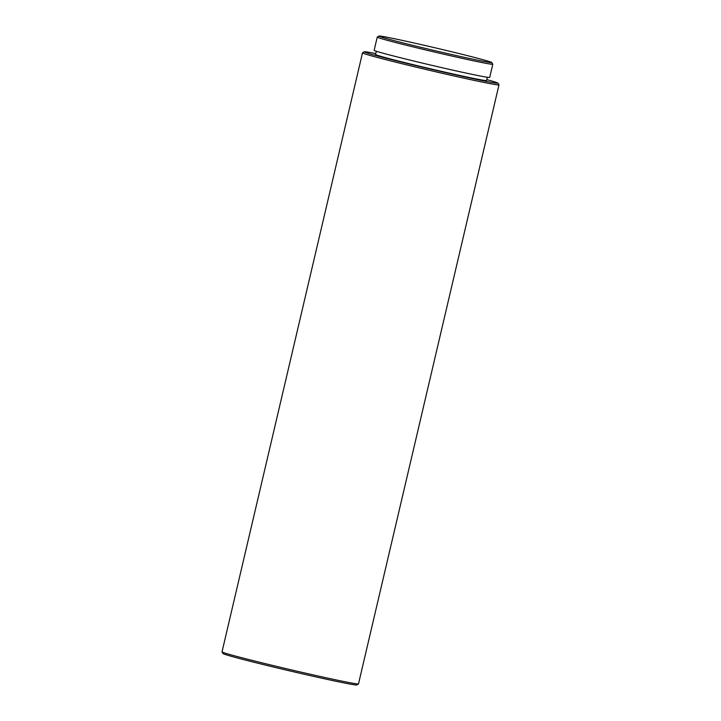 <?xml version="1.0" encoding="UTF-8"?>
<svg xmlns="http://www.w3.org/2000/svg" width="721" height="721" viewBox="0 0 721 721"><rect width="100%" height="100%" fill="white"/><g stroke="black" fill="none" stroke-linecap="round" stroke-linejoin="round"><path stroke-width="1.08" d="M484.368 61.519A57.941 1.415 -166.8 0 1 420.091 47.135A57.941 1.415 -166.8 0 1 378.94 36.05A57.941 1.415 -166.8 0 1 386.303 37.104A57.941 1.415 -166.8 0 1 449.255 51.173A57.941 1.415 -166.8 0 1 491.74 62.502A57.941 1.415 -166.8 0 1 484.368 61.519M491.74 62.502L492.785 64.187A59.347 1.442 -166.8 0 1 492.794 64.232A59.347 1.442 -166.8 0 1 485.233 63.178A59.347 1.442 -166.8 0 1 420.073 48.604A59.347 1.442 -166.8 0 1 377.236 37.122A59.347 1.442 -166.8 0 1 377.263 37.095L378.94 36.05M492.794 64.232L489.703 77.417A59.347 1.442 -166.8 0 1 482.142 76.372A59.347 1.442 -166.8 0 1 416.981 61.799A59.347 1.442 -166.8 0 1 374.145 50.317L377.236 37.122M487.333 77.273L486.567 80.527A57.013 1.388 -166.8 0 1 479.312 79.517A57.013 1.388 -166.8 0 1 416.72 65.521A57.013 1.388 -166.8 0 1 375.56 54.49L376.326 51.236M486.783 79.616A68.693 1.676 -166.8 0 1 497.932 83.149A68.693 1.676 -166.8 0 1 489.198 81.978A68.693 1.676 -166.8 0 1 412.989 64.917A68.693 1.676 -166.8 0 1 364.213 51.786A68.693 1.676 -166.8 0 1 372.937 53.03A68.693 1.676 -166.8 0 1 375.776 53.579M497.932 83.149L498.977 84.826A70.099 1.703 -166.8 0 1 498.986 84.871A70.099 1.703 -166.8 0 1 490.064 83.636A70.099 1.703 -166.8 0 1 413.106 66.431A70.099 1.703 -166.8 0 1 362.501 52.858A70.099 1.703 -166.8 0 1 362.537 52.822L364.213 51.786M498.986 84.871L358.499 683.868A70.099 1.703 -166.8 0 1 358.463 683.905A70.099 1.703 -166.8 0 1 349.568 682.634A70.099 1.703 -166.8 0 1 273.412 665.618A70.099 1.703 -166.8 0 1 222.023 651.901A70.099 1.703 -166.8 0 1 222.014 651.856L362.501 52.858M358.463 683.905L356.787 684.95A68.693 1.676 -166.8 0 1 348.063 683.706A68.693 1.676 -166.8 0 1 273.43 667.024A68.693 1.676 -166.8 0 1 223.068 653.587L222.023 651.901"/></g></svg>
